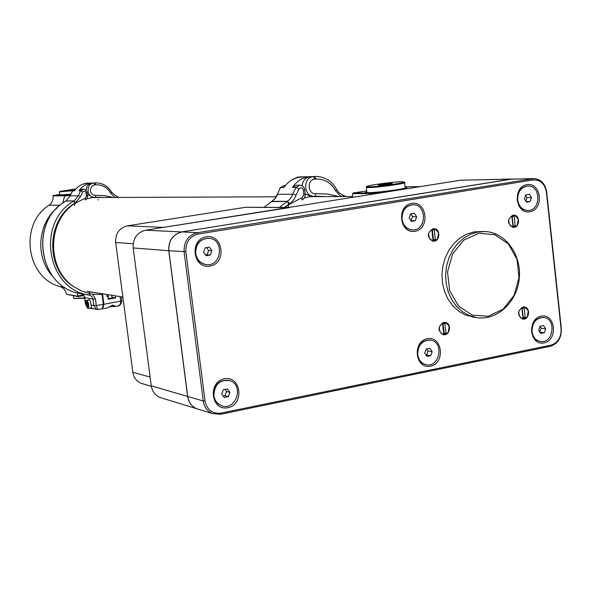 <?xml version="1.0" encoding="UTF-8"?>
<svg xmlns="http://www.w3.org/2000/svg" width="591" height="591" viewBox="0 0 591 591"><rect width="100%" height="100%" fill="white"/><g stroke="black" fill="none" stroke-linecap="round" stroke-linejoin="round"><path stroke-width="0.89" d="M52.533 276.086C34.958 257.484 37.477 223.332 57.608 207.507C37.477 223.332 34.958 257.484 52.533 276.086M77 292.833L78.064 295.906L83.42 294.983M97.84 199.699L98.446 199.906M70.226 195.318L64.611 196.146L62.653 203.238M59.728 194.513L52.998 195.503L53.05 195.894C53.426 199.788 52.104 202.876 49.097 205.166C18.727 224.292 26.196 278.006 60.164 286.665C63.636 287.913 65.712 290.432 66.384 294.237L77.923 296.593L78.064 295.906M52.998 195.503L64.271 195.407L70.551 194.483M64.611 196.146L64.271 195.407M70.661 194.217L59.78 194.89M83.892 295.566L77.923 296.593M352.472 197.372L352.701 193.663L376.977 193.486M366.723 190.878L352.93 193.05L380.574 192.821L419.839 186.682M352.93 193.05L352.701 193.663M366.812 191.647L365.312 192.592C370.646 192.954 381.121 192.001 396.738 189.741C404.517 188.47 407.849 187.606 406.726 187.155L405.094 187.015M405.071 186.815L419.787 186.601M86.146 190.265C86.426 186.15 88.473 183.742 92.285 183.04L95.387 182.885M93.046 197.298L87.49 194.417M90.393 183.084L86.678 183.291M93.806 197.291L96.754 197.534M101.659 197.512L96.732 197.209M98.01 197.527L97.508 197.224M114.89 197.46L110.739 193.213C107.215 187.406 102.191 184.599 95.683 184.806L93.74 185.101L91.849 186.298L90.357 189.401L90.563 191.735L91.701 193.752L93.541 195.045L95.727 195.355L95.225 197.261L94.53 197.291C86.286 197.534 85.784 183.343 94.028 182.988L93.156 182.966M117.203 197.446L116.619 196.471L118.998 197.438M115.378 295.847L115.659 297.945L108.264 299.231L107.887 296.423L107.06 296.564L106.779 294.473M102.723 308.635L103.935 304.291L102.531 293.801M109.416 307.032L109.867 306.951M112.999 306.53L115.511 306.47L112.608 305.089L107.688 307.837M116.981 306.204L117.41 306.16C119.722 305.54 120.808 303.944 120.66 301.373L120.025 296.593M107.887 296.423L107.023 296.276M112.135 297.945L108.183 298.618M115.659 297.945L112.054 297.354M92.469 183.018L86.537 183.299C81.506 184.045 77.443 186.579 74.363 190.886L72.567 190.915L70.137 195.835L66.074 200.94L74.178 200.94L65.948 201.051M97.663 309.529L96.592 309.492L93.851 305.71L92.957 298.714L91.605 296.276L89.544 295.182L81.078 293.771L89.278 295.138L89.825 293.609L89.101 291.858L89.825 293.601L89.293 295.138L87.911 294.857C46.246 288.327 36.228 221.632 74.178 200.94L74.924 203.097L74.518 205.528M74.939 203.37L85.215 198.17L86.397 196.153L86.042 192.829C85.333 190.982 84.247 190.679 82.784 191.905L80.561 196.404L75.714 202.61L74.178 200.94L74.939 203.326L74.436 205.542M80.945 293.705L79.726 293.505C38.578 287.049 28.678 221.322 66.148 200.925M74.924 203.105C45.721 220.177 45.241 269.703 74.015 286.857L81.639 291.023L90.15 293.653L89.544 295.182L81.344 293.823L83.08 294.643L84.476 296.534L86.256 305.983M91.989 183.055L91.117 183.166C86.05 183.919 81.957 186.468 78.854 190.812L81.75 189.253L83.464 189.216M87.402 183.195L92.425 183.025M86.847 198.783L93.252 197.298M92.654 294.303L95.447 298.943L96.274 305.532L103.314 304.365L102.08 294.495L92.654 294.303L90.15 293.653M90.962 307.933L91.694 308.17L91.154 305.215C90.8 301.89 90.046 300.029 88.886 299.63L88.362 300.065M101.918 293.697L102.08 294.495M103.314 304.365L102.273 308.753M91.154 305.215L96.274 305.532L97.899 309.477M89.551 308.17L89.98 308.243M89.559 308.17L97.751 309.536M109.823 306.736L114.654 305.613M114.617 305.843L109.512 306.965M108.02 294.887L109.571 294.924M86.256 300.789L86.766 300.331C88.879 302.843 89.3 305.54 88.037 308.421L87.461 308.133M87.889 304.542L87.298 302.644L86.582 302.511L87.04 306.182L87.763 306.315L87.889 304.542M85.887 304.18L87.446 308.125C89.012 305.466 88.628 303.006 86.286 300.76L85.887 304.18M87.86 306.049L87.04 306.182L86.449 304.284L86.582 302.511L87.224 302.533M87.667 306.448L87.04 306.182M87.808 304.055L86.449 304.284M302.127 185.773C302.836 180.536 305.517 177.507 310.172 176.679L315.254 176.443M311.051 196.315L305.126 193.929M304.86 176.82L300.162 177.071M310.659 196.419L313.031 196.648M322.287 196.611L316.377 196.205M314.663 196.64L314.109 196.301M340.955 196.537L335.585 190.686C331.041 182.685 324.518 178.814 316.008 179.08L314.892 179.176C306.559 179.598 307.719 194.838 315.986 193.626L314.951 196.264L314.02 196.301C303.257 196.633 302.703 177.056 313.474 176.583L311.309 176.583M343.903 196.522L342.943 195.207M264.111 207.264L271.949 201.346L287.374 201.339L271.616 201.642M288.726 204.693L302.223 197.512L303.781 194.727L303.338 190.139C302.437 187.591 301.018 187.162 299.083 188.861L294.089 199.359L291.555 202.27L288.711 204.309L288.076 207.5L288.711 204.309L287.374 201.339L288.711 204.309L284.441 207.463M279.366 207.411L289.346 199.758L291.341 197.224L292.708 194.203L277.386 194.321L280.356 187.62L284.352 185.448L280.592 187.561L283.968 187.51C288.031 181.592 293.343 178.12 299.91 177.108L310.282 176.657M310.423 176.657L308.568 176.857C301.942 177.884 296.586 181.385 292.486 187.369L296.29 185.219L299.622 185.16M304.395 197.896L311.25 196.315M73.705 297.96L74.355 298.396L84.705 297.894M74.178 298.492L84.749 298.278M404.569 182.449C409.135 183.129 378.063 187.576 368.614 187.583L366.324 187.473L366.531 186.992M401.407 181.762L403.631 181.829C409.12 182.36 378.499 186.793 369.131 186.815L366.789 186.667C363.731 185.877 392.21 181.843 401.407 181.762M392.225 183.683L378.506 185.345L378.491 184.872L385.28 183.808L392.136 183.21L392.225 183.683M378.491 184.872L378.543 185.345M385.28 183.808L385.391 184.754M392.136 183.21L392.195 183.683M72.663 190.686L59.432 191.898M73.21 190.154L59.728 191.499L75.944 188.891M73.845 189.748L67.751 190.28L75.596 189.283M199.064 409.452L196.522 408.669C191.528 406.372 188.559 402.294 187.613 396.428L168.767 250.71C168.413 240.648 172.735 234.391 181.747 231.938L512.271 179.021M162.23 398.179L159.806 397.433C155.034 395.253 152.19 391.382 151.281 385.827L133.174 247.947C132.827 238.432 136.949 232.522 145.541 230.202L460.707 180.196L512.005 179.029M289.996 207.522L163.397 227.372L127.331 225.843L245.863 207.242L288.6 207.507M143.288 383.943L141.109 383.308C136.477 381.276 133.714 377.597 132.827 372.264L115.659 242.517C115.326 233.571 119.219 228.015 127.331 225.843M512.922 226.301L515.189 225.91L514.126 216.195L511.858 216.587L512.922 226.301M517.384 224.691L518.263 219.357C514.975 214.09 511.791 214.245 508.703 219.8C509.014 226.383 511.732 228.303 516.844 225.57L517.384 224.691M512.515 227.284L516.844 225.57M512.877 225.91L515.189 225.91M513.187 225.858L512.161 216.535M522.961 318.047L525.207 317.603L524.158 308L521.905 308.436L522.961 318.047M527.386 316.348L528.258 311.029C525 305.887 521.838 306.116 518.78 311.701C519.09 318.224 521.779 320.071 526.854 317.227L527.386 316.348M522.378 319L526.854 317.227M522.895 317.433L525.207 317.603M523.198 317.374L522.215 308.376M443.664 333.693L446.006 333.235L444.89 323.44L442.548 323.89L443.664 333.693M448.281 331.943L449.175 326.513C445.769 321.282 442.474 321.526 439.29 327.237C439.63 333.893 442.437 335.762 447.719 332.844L448.281 331.943M442.999 334.654L447.719 332.844M443.597 333.065L446.006 333.235M444.114 332.962L443.065 323.794M432.989 240.116L435.353 239.71L434.222 229.803L431.858 230.209L432.989 240.116M437.635 238.461L438.544 233.009C435.102 227.653 431.785 227.816 428.578 233.497C428.918 240.219 431.755 242.17 437.074 239.355L437.635 238.461M432.516 241.113L437.074 239.355M432.944 239.717L435.353 239.71M433.469 239.628L432.383 230.121M517.694 199.928C517.664 191.617 521.129 186.97 528.088 185.995C541.496 185.508 540.868 211.467 527.504 210.448C522.075 209.783 518.802 206.281 517.694 199.928M527.069 210.44L527.504 210.448L527.069 210.44C521.639 209.783 518.373 206.274 517.265 199.928C517.236 191.624 520.701 186.978 527.652 186.002L527.697 186.002M525.776 194.882L524.402 198.812L526.566 202.152L530.105 201.561L531.479 197.638L529.322 194.299L525.776 194.882L529.322 194.299L531.479 197.638L530.105 201.561L526.566 202.152L524.402 198.812L525.776 194.882M525.754 201.295L527.032 197.645L531.479 197.638M527.032 197.645L525.51 195.303M525.99 201.553L530.105 201.561M532.033 331.544C532.232 322.39 536.17 317.707 543.868 317.493C556.995 318.941 553.11 344.368 540.196 341.465C535.623 340.32 532.905 337.01 532.033 331.544M540.337 341.487L539.76 341.406C535.187 340.261 532.469 336.951 531.605 331.485C531.774 322.405 535.682 317.722 543.321 317.426M540.034 326.269L538.667 330.206L540.809 333.435L544.311 332.726L545.67 328.795L543.535 325.567L540.034 326.269L543.535 325.567L545.67 328.795L544.311 332.726L540.809 333.435L538.667 330.206L540.034 326.269M539.686 332.179L541.193 328.234L545.67 328.795M541.193 328.234L539.96 326.372M539.842 332.149L544.311 332.726M417.704 354.563C417.977 344.804 422.329 339.995 430.773 340.128C444.624 342.381 439.349 368.415 425.801 364.595C421.265 363.243 418.568 359.897 417.704 354.563M426.104 364.662L425.402 364.521C420.866 363.17 418.169 359.823 417.312 354.489C417.534 344.9 421.797 340.076 430.108 340.01M426.177 349.089L424.744 353.145L427.027 356.454L430.736 355.701L432.169 351.645L429.893 348.343L426.177 349.089L429.893 348.343L432.169 351.645L430.736 355.701L427.027 356.454L424.744 353.145L426.177 349.089M425.882 355.161L426.643 355.006L428.069 350.973L432.169 351.645M428.069 350.973L426.658 348.926M426.643 355.006L430.736 355.701M402.035 219.15C402.013 210.426 405.773 205.624 413.316 204.752C427.596 204.626 426.333 231.406 412.141 229.914C406.549 229.094 403.18 225.511 402.035 219.15M412.237 229.914L411.742 229.899C406.15 229.086 402.789 225.496 401.644 219.143C401.614 210.448 405.36 205.653 412.873 204.745M410.605 213.912L409.157 217.968L411.469 221.396L415.222 220.768L416.67 216.72L414.365 213.292L410.605 213.912L414.365 213.292L416.67 216.72L415.222 220.768L411.469 221.396L409.157 217.968L410.605 213.912M410.834 220.731L412.607 216.646L416.67 216.72M412.607 216.646L410.745 213.883M411.166 220.672L415.222 220.768M195.732 253.436C195.776 243.765 200.209 238.705 209.051 238.254C224.935 239.289 221.566 267.524 205.912 264.539C200.26 263.313 196.869 259.612 195.732 253.436M206.377 264.605L205.587 264.509C199.943 263.283 196.552 259.582 195.414 253.413C195.407 243.95 199.721 238.882 208.357 238.203M205.195 247.851L203.614 252.128L206.193 255.704L210.352 255.009L211.933 250.747L209.354 247.164L205.195 247.851L209.354 247.164L211.933 250.747L210.352 255.009L206.193 255.704L203.614 252.128L205.195 247.851M205.542 255.002L207.057 254.751L208.63 250.503L211.933 250.747M208.63 250.503L206.525 247.577M207.057 254.751L210.352 255.009M213.898 395.593C214.452 384.401 219.778 379.437 229.862 380.7C244.77 385.243 235.543 411.846 221.219 405.529C217.111 403.719 214.673 400.41 213.898 395.593M222.024 405.81L220.894 405.433C216.786 403.623 214.348 400.314 213.573 395.505C213.972 384.763 219.047 379.725 228.798 380.39M223.243 389.75L221.677 394.027L224.233 397.477L228.34 396.642L229.899 392.372L227.358 388.922L223.243 389.75L227.358 388.922L229.899 392.372L228.34 396.642L224.233 397.477L221.677 394.027L223.243 389.75M223.036 396.118L224.979 395.719L226.538 391.471L229.899 392.372M226.538 391.471L224.935 389.292M224.979 395.719L228.34 396.642M533.459 178.578L510.838 179.154L181.851 231.945L197.364 232.691L533.858 178.571C540.964 179.228 545.242 183.69 546.69 191.949L561.347 328.618C561.568 337.904 557.867 343.792 550.236 346.296L220.524 414.284L212.354 413.515C207.264 411.173 204.235 407 203.274 400.993L184.119 251.899C183.764 241.608 188.182 235.203 197.364 232.691L198.074 234.051C189.622 236.37 185.559 242.258 185.884 251.736L205.033 400.905C207.064 409.895 212.361 413.973 220.908 413.139L550.849 345.196C557.874 342.891 561.28 337.468 561.081 328.921L546.402 192.112C544.776 183.683 540.314 179.62 533.001 179.93L198.074 234.051M199.174 409.482L196.626 408.706C191.632 406.409 188.662 402.323 187.716 396.458L168.863 250.717C168.509 240.655 172.838 234.398 181.851 231.945M443.582 322.442C437.658 326.528 437.525 330.613 443.184 334.691C449.928 336.309 452.152 323.358 445.289 322.427L443.582 322.442M432.9 228.769C426.739 233.201 426.82 237.346 433.144 241.202C440.103 242.037 440.982 228.843 433.971 228.71L432.9 228.769M512.862 215.176C506.908 219.593 507.019 223.657 513.195 227.372C519.873 228.03 520.494 215.094 513.778 215.117L512.862 215.176M522.902 307.017C517.155 311.132 517.081 315.151 522.68 319.059C529.196 320.388 530.977 307.645 524.365 306.98L522.902 307.017M483.682 231.487L474.403 231.835L467.112 233.984L460.286 237.804L454.22 243.152L449.167 249.801L445.341 257.484L442.903 265.876L441.957 274.623L442.548 283.37L444.654 291.732L448.17 299.378L452.95 305.975L458.793 311.265L465.442 315.025L475.341 317.448M224.285 378.853C207.33 382.052 211.09 411.343 227.956 407.701C244.77 404.407 241.121 375.396 224.285 378.853M206.237 236.784C189.061 239.421 192.88 269.193 209.96 266.105C226.988 263.372 223.28 233.888 206.237 236.784M427.278 338.702C411.949 341.591 415.192 369.493 430.44 366.198C445.644 363.229 442.489 335.577 427.278 338.702M411.705 203.378C396.199 205.749 399.494 234.095 414.919 231.303C430.3 228.835 427.101 200.755 411.705 203.378M526.906 184.643C512.301 186.874 515.308 214.422 529.846 211.785C544.341 209.465 541.415 182.168 526.906 184.643M541.157 316.178C526.714 318.896 529.684 346.023 544.052 342.913C558.392 340.113 555.503 313.223 541.157 316.178M478.119 231.96L485.47 231.546C505.94 232.64 521.897 255.319 519.216 278.908C516.881 302.548 496.551 321.105 476.339 317.574L469.128 315.468L462.458 311.693L456.599 306.389L451.805 299.763L448.273 292.094L446.168 283.695L445.577 274.918L446.523 266.135L448.968 257.706L452.809 249.993L457.877 243.322L463.965 237.951L470.805 234.117L478.119 231.96M478.969 233.231L463.869 240.072L452.617 253.901L447.52 271.971L449.633 290.602L458.505 306.027L472.305 315.158L488.218 316.251L503.104 309.182L514.067 295.419L519.009 277.659L517.007 259.346L508.423 244.009L494.866 234.671L478.969 233.231M60.068 205.276L49.097 205.166M60.164 286.665L64.847 287.411M53.05 195.894L64.456 195.813M78.005 296.217L66.384 294.237M92.285 183.04L94.028 182.988L94.833 184.872M88.31 183.107L87.446 183.18M95.727 195.355L104.688 195.651L113.442 197.46M85.717 183.232L82.917 184.185M103.425 197.505L96.872 197.209M95.683 184.806L94.9 182.915L95.941 182.87C102.738 183.04 107.961 186.165 111.61 192.252L110.739 193.213M88.79 183.077L87.202 183.121M116.493 196.441L116.782 197.453M82.799 184.229L86.596 183.158M103.935 304.291L121.739 300.952M74.015 286.857C46.423 268.986 46.896 221.115 74.939 203.326M86.537 183.299L91.117 183.166M75.714 202.61L74.924 203.097M72.457 191.078L75.441 189.371L72.479 190.937L70.041 195.857L78.219 195.776L80.686 190.782L78.854 190.812M74.178 200.94L78.219 195.776L80.561 196.404M82.784 191.905L80.686 190.782L83.59 189.216L84.742 189.401L86.988 191.477L87.298 192.629L86.042 192.829M66.052 200.955L70.093 195.953M87.195 192.622L87.653 195.953L86.397 196.153M87.549 195.946L87.431 197.741L86.449 199.226L85.244 199.972L85.215 198.17M89.108 291.865L94.427 292.508M95.447 298.943L93.023 299.12L84.757 297.583M81.226 293.801L83.021 294.621L84.218 296.128L85.496 304.166L85.894 304.254M86.316 306.16L85.577 304.07M310.172 176.679L313.474 176.583L314.892 179.176M302.149 176.849L301.018 176.945M315.986 193.626L327.673 194.047L339.079 196.544M297.746 177.041L292.855 179.369M325.626 196.596L316.702 196.19M316.008 179.08L314.611 176.487L315.971 176.421C324.998 176.687 331.883 181.023 336.619 189.43L335.585 190.686M302.777 176.812L299.74 176.894M342.654 195.141L343.378 196.522M298.891 176.945L292.493 179.561M280.267 187.753L276.662 196.138L274.933 198.835L264.266 207.264M285.084 207.471L288.726 204.634M309.706 176.709L301.033 176.96M299.91 177.108L308.568 176.857M296.143 195.074L292.708 194.203L295.965 187.317L292.486 187.369M299.083 188.861L295.965 187.317L299.785 185.153C302.585 185.411 304.232 186.985 304.742 189.874L303.338 190.139M272.141 201.309L275.103 198.384L277.105 194.454M304.742 189.903L305.178 194.454L303.781 194.727M289.745 203.636L287.374 201.339M305.185 194.491L304.867 196.929L303.545 198.953L301.935 199.987L302.223 197.512M145.541 230.202L181.747 231.938M133.174 247.947L168.767 250.71M460.707 180.196L510.698 179.154M151.281 385.827L187.613 396.428M287.625 207.663L245.863 207.242M133.152 243.758L115.659 242.517M132.827 372.264L150.136 377.088M533.001 179.93L532.129 178.711L510.838 179.154M187.716 396.458L203.274 400.993L205.033 400.905M185.884 251.736L168.863 250.717M550.849 345.196L550.236 346.296M220.524 414.284L220.908 413.139M352.539 196.485L309.403 196.663M276.108 196.803L91.834 197.549M122.876 297.044L87.209 291.356M406.778 187.576L406.726 187.155M92.787 197.298L95.225 197.261M111.721 192.274C108.057 186.18 102.797 183.047 95.941 182.87M111.751 192.319L116.545 196.448M117.41 306.16L115.467 306.507M107.872 307.837L103.144 308.665M121.295 296.793L121.857 300.996M117.616 306.123C119.641 306.012 121.052 304.313 121.857 301.033M89.285 295.131L79.726 293.505C38.474 286.997 28.575 221.359 66.066 200.947M102.428 308.761L97.796 309.529M112.164 298.189L111.78 295.271M108.485 298.677L107.99 294.953M88.089 308.413L91.731 307.808M86.766 300.331L89.47 299.888M342.979 195.222L345.964 196.515M310.718 196.315L314.951 196.264M336.693 189.571L339.33 193.006L342.795 195.156M284.352 185.448L285.505 185.426M74.37 298.632L73.897 298.27M73.735 298.174L73.417 295.818M404.606 182.818L405.219 188.108M404.008 182.124L404.384 182.412M366.789 186.667L366.191 187.428M366.324 187.473L366.945 192.732M59.728 191.499L59.359 191.986M59.388 192.001L59.831 195.318M159.806 397.433L196.522 408.669M141.109 383.308L151.355 386.307M540.196 341.465L539.76 341.406M425.801 364.595L425.402 364.521M412.141 229.914L411.742 229.899M196.626 408.706L212.354 413.515M476.339 317.574L472.637 317.116"/></g></svg>
